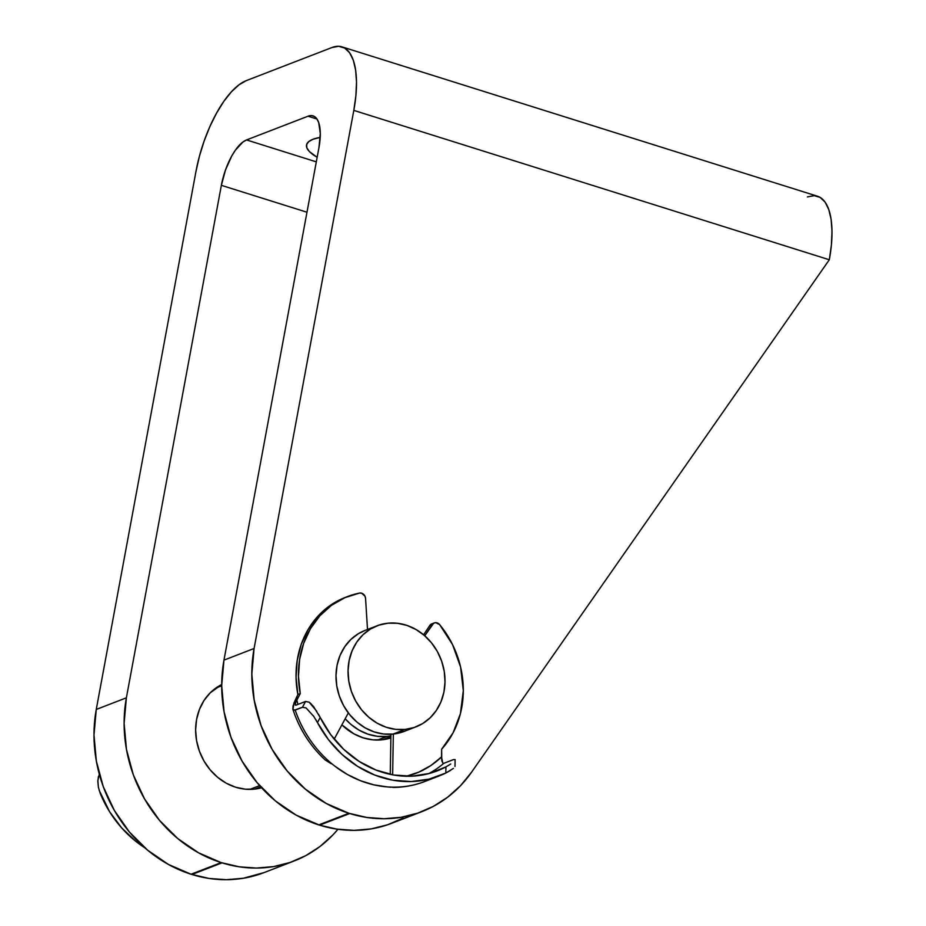 <?xml version="1.0" encoding="UTF-8"?>
<svg xmlns="http://www.w3.org/2000/svg" width="926" height="926" viewBox="0 0 926 926"><rect width="100%" height="100%" fill="white"/><g stroke="black" fill="none" stroke-linecap="round" stroke-linejoin="round"><path stroke-width="1.39" d="M317.155 157.304A60.908 16.68 10.5 0 1 306.529 144.977A60.908 16.68 10.5 0 1 312.93 139.282L308.671 141.643L306.633 144.56L306.888 147.928L309.434 151.609L317.155 157.304M261.56 787.748A55.502 48.777 -111.1 0 1 212.656 772.643A55.502 48.777 -111.1 0 1 196.59 719.409A55.502 48.777 -111.1 0 1 221.708 684.545L210.214 692.833L204.021 700.484L199.426 709.466L196.59 719.409L195.629 729.943L196.578 740.661L199.403 751.148L203.986 761.01L210.167 769.853L217.691 777.354L226.28 783.211L235.609 787.204L245.297 789.183L254.997 789.068L261.572 787.748M342.007 46.867A81.222 31.739 107.4 0 1 353.813 110.391L829.314 259.755A81.222 31.739 -72.6 0 0 817.508 196.231L342.007 46.867A81.222 31.739 107.4 0 0 331.902 47.55L246.362 80.597A81.222 31.739 107.4 0 0 195.988 171.356L96.258 709.455L126.376 697.822L221.36 185.327A40.605 15.869 107.4 0 1 246.547 139.942L316.31 161.853L246.547 139.942L307.999 116.213L316.993 119.037L307.999 116.213A40.605 15.869 107.4 0 1 313.046 115.866A40.605 15.869 107.4 0 1 318.949 147.628L223.965 660.122A135.358 118.968 68.9 0 0 318.775 824.904L349.727 813.526L318.775 824.904L348.894 813.271L326.288 803.49L305.453 789.218L287.199 770.988L272.209 749.504L261.063 725.567L254.175 700.102L251.826 674.082L254.083 648.489L353.813 110.391L829.314 259.755L471.542 772.215L460.488 785.734L447.652 797.205L433.299 806.407L417.719 813.144L401.236 817.276L384.174 818.734L366.893 817.473L348.894 813.271A135.358 118.968 -111.1 0 1 254.083 648.489L353.813 110.391L355.897 95.679L356.51 82.067L355.63 70.075L353.292 60.167L349.588 52.736L344.657 48.048L338.685 46.3L331.902 47.55L246.362 80.597L239.035 84.787L231.454 91.778L223.884 101.293L216.638 112.96L209.982 126.341L204.183 140.902L199.46 156.112L195.988 171.356L96.258 709.455L93.989 735.047L96.35 761.079L103.226 786.533L114.373 810.47L129.362 831.953L147.628 850.184L168.451 864.456L191.069 874.237L221.187 862.604L198.581 852.823L177.746 838.551L159.48 820.32L144.502 798.837L133.344 774.9L126.468 749.435L124.107 723.414L126.376 697.822L221.36 185.327L306.981 212.228L221.36 185.327L225.458 170.095L231.685 156.124L235.308 150.29L242.89 142.048L246.547 139.942L307.999 116.213L311.379 115.588L314.365 116.456L316.831 118.806L318.683 122.521L320.292 133.471L318.949 147.628L223.965 660.122L221.696 685.715L224.057 711.747L230.933 737.2L242.091 761.137L257.069 782.62L275.335 800.851L296.17 815.123L319.609 825.159L336.775 829.106L354.056 830.367L371.118 828.909L387.6 824.777L403.18 818.04M294.109 860.983A135.358 118.968 -111.1 0 1 222.02 862.858L191.902 874.491A135.358 118.968 68.9 0 0 263.991 872.628L294.109 860.983A135.358 118.968 -111.1 0 0 337.932 829.279L332.77 835.067L319.945 846.538L305.592 855.74L290.012 862.476L273.529 866.609L256.467 868.067L239.186 866.805L221.187 862.604L191.069 874.237L209.056 878.438L226.349 879.7L243.411 878.242L264.211 872.535M341.891 724.861L353.987 733.878L363.316 737.872L373.004 739.851L382.704 739.735L390.888 737.929A55.502 48.777 -111.1 0 1 341.891 724.861M223.965 660.122L254.083 648.489L223.965 660.122M320.211 137.384L312.93 139.282A60.908 16.68 10.5 0 1 320.211 137.384M421.816 811.662L391.698 823.295A135.358 118.968 68.9 0 1 319.609 825.159L349.727 813.526A135.358 118.968 -111.1 0 0 421.816 811.662A135.358 118.968 -111.1 0 0 471.542 772.215L829.314 259.755L831.398 245.043L832.011 231.431L831.131 219.439L828.793 209.542L825.089 202.099L820.147 197.412L814.185 195.664L807.403 196.914M191.069 874.237L221.187 862.604A135.358 118.968 -111.1 0 1 126.376 697.822L96.258 709.455A135.358 118.968 68.9 0 0 191.069 874.237M365.11 630.409L358.339 633.72L350.873 639.461L344.704 646.788L340.062 655.434L337.122 665.065L336.011 675.297L336.751 685.761L339.333 696.028L343.65 705.716L349.53 714.467L356.765 721.921L365.052 727.801L374.092 731.876L383.538 734.005L393.018 734.087A54.148 47.585 68.9 0 0 403.991 731.471L416.04 726.817A54.148 47.585 -111.1 0 1 405.056 729.433L393.018 734.087L404.141 731.413M377.021 625.802L364.971 630.456A54.148 47.585 68.9 0 0 338.094 692.011A54.148 47.585 68.9 0 0 393.018 734.087L405.056 729.433A54.148 47.585 -111.1 0 1 350.144 687.358A54.148 47.585 -111.1 0 1 377.021 625.802A54.148 47.585 -111.1 0 1 388.006 623.186A54.148 47.585 -111.1 0 1 442.917 665.262A54.148 47.585 -111.1 0 1 416.04 726.817M386.987 736.413L377.553 740.059L386.987 736.413A54.148 47.585 -111.1 0 1 345.178 718.761L350.734 724.248L359.033 730.128L368.073 734.202L377.519 736.332L386.987 736.413A54.148 47.585 -111.1 0 0 390.922 735.834L386.987 736.413M259.639 785.607L249.846 789.392L259.639 785.607M405.056 729.433L395.587 729.352L386.142 727.223L377.102 723.148L368.814 717.268L361.58 709.814L355.7 701.063L351.382 691.375L348.801 681.108L348.06 670.644L349.171 660.412L352.111 650.781L356.753 642.135L362.923 634.808L370.388 629.067L378.861 625.143L388.006 623.186L397.485 623.279L406.919 625.397L415.959 629.483L424.258 635.363L431.481 642.818L437.373 651.557L441.69 661.245L444.26 671.524L445.012 681.976L443.901 692.208L440.961 701.839L436.32 710.485L430.139 717.824L422.673 723.553L414.211 727.477L405.056 729.433M439.607 624.587A92.044 80.898 -111.1 0 1 460.419 713.633L463.301 690.634L460.616 667.079L452.536 644.554L439.607 624.587L435.729 622.654L433.704 623.175L424.745 635.78L432.153 624.61A5.417 4.757 -111.1 0 1 434.201 622.943A5.417 4.757 -111.1 0 1 439.607 624.587M390.946 734.249L390.263 773.823L390.946 734.249M431.886 623.835L429.745 625.536L423.599 634.808L429.745 625.536L432.153 624.61L429.745 625.536A5.417 4.757 68.9 0 1 431.794 623.869L434.201 622.943M393.342 734.052L392.636 774.83L393.342 734.052M406.086 776.335L418.946 772.064L430.868 765.536L441.528 756.924L441.656 749.169L453.08 732.825L460.419 713.633A92.044 80.898 -111.1 0 1 441.656 749.169L441.725 760.142M453.427 768.395L445.823 773.025L445.927 766.902A102.879 90.412 -111.1 0 1 437.222 770.883A102.879 90.412 -111.1 0 1 320.211 717.476L313.59 706.631L310.198 702.961M443.809 763.313A102.879 90.412 -111.1 0 1 428.599 773.661A102.879 90.412 68.9 0 0 443.809 763.313L453.451 759.598L443.809 763.313L442.744 762.989L441.528 756.924A97.462 85.655 68.9 0 1 406.479 776.243M316.773 711.284L309.168 702.197L305.568 701.468L295.926 705.184L305.568 701.468L302.432 707.29L293.993 710.3M334.205 739.133L348.326 712.916L334.205 739.133M367.506 629.483L365.562 598.428L364.96 596.147L361.58 593.184L359.462 593.08L344.831 597.687L331.485 605.326L319.91 615.744L310.534 628.546L303.682 643.292L299.619 659.439L298.461 676.408L300.267 693.597A92.044 80.898 -111.1 0 1 347.701 596.494A92.044 80.898 -111.1 0 1 359.462 593.08A5.417 4.757 -111.1 0 1 365.562 598.428L367.506 629.483M305.568 701.468L302.432 707.29L295.197 710.08L292.94 709.501L293.947 702.984L297.859 694.523L300.267 693.597L295.834 702.035L296.795 700.033L297.975 704.397A97.462 85.655 68.9 0 1 296.795 700.033L300.267 693.597L297.859 694.523A92.044 80.898 68.9 0 1 345.294 597.432L347.701 596.494M295.232 703.772L295.834 702.035L295.197 704.975L295.926 705.184M424.837 781.463A108.296 95.17 -111.1 0 1 387.508 786.926L373.768 784.831L360.272 780.63L347.285 774.425L335.062 766.311A108.296 95.17 -111.1 0 1 295.197 710.08A108.296 95.17 68.9 0 0 335.062 766.311A108.296 95.17 68.9 0 0 387.508 786.926A108.296 95.17 68.9 0 0 424.71 781.521L439.167 775.93A108.296 95.17 -111.1 0 1 317.468 722.558L313.208 715.543M450.765 763.985L445.927 766.902L429.456 773.43L411.85 776.173L393.805 775.027L375.991 770.038L359.114 761.392L343.812 749.423L330.675 734.596L320.211 717.476L317.468 722.558L328.452 739.642L341.995 754.412L357.598 766.358L374.729 775.05L392.751 780.178L411.04 781.556L428.946 779.148L445.823 773.025A108.296 95.17 -111.1 0 1 439.167 775.93M442.015 761.461L441.54 758.151L442.744 762.989M345.525 597.339L329.077 606.252L317.502 616.67L308.126 629.483L301.274 644.218L297.2 660.365L296.054 677.334L297.859 694.523L293.056 705.855L292.882 709.328C299.434 729.132 310.187 745.997 325.142 759.922L331.195 763.718M391.038 787.274L387.508 786.926L391.038 787.274M445.927 766.902L445.823 773.025L450.696 770.339M453.451 759.598L455.117 759.575L454.99 766.462M315.743 719.502L317.468 722.558L320.211 717.476L318.544 714.316M302.432 707.29L306.055 707.915L313.914 716.585M98.445 776.428L97.843 781.567L98.434 787.436L100.263 793.478A108.296 95.17 68.9 0 0 144.85 847.822L136.064 841.537L121.619 827.856L109.546 811.639L99.105 790.167M98.364 787.077L97.867 780.329L99.302 774.182M254.858 789.079L260.715 786.822M382.565 739.747L390.911 736.529M215.827 688.064L221.696 685.807M424.71 781.521C414.478 785.445 403.829 787.413 392.774 787.424"/></g></svg>
